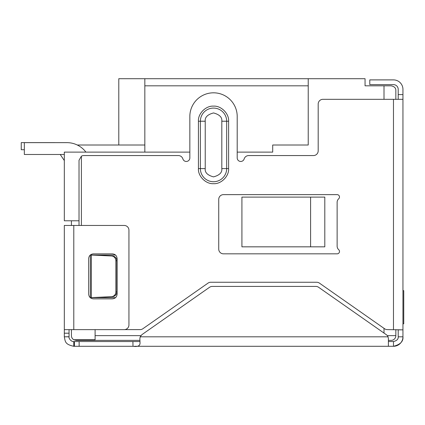 <?xml version="1.0" encoding="UTF-8"?>
<svg xmlns="http://www.w3.org/2000/svg" width="425" height="425" viewBox="0 0 425 425"><rect width="100%" height="100%" fill="white"/><g stroke="black" fill="none" stroke-linecap="round" stroke-linejoin="round"><path stroke-width="0.64" d="M391.106 340.372L388.397 340.372L391.106 340.372A4.733 4.733 0 0 0 395.84 335.633L395.84 329.614M139.926 340.372L76.165 340.372L73.796 339.74A4.733 4.733 0 0 1 71.427 335.633L71.427 329.641M95.104 329.641L95.104 339.74L73.796 339.74M71.427 220.788L71.427 225.452M310.595 197.11L324.801 197.11L324.801 246.835L241.921 246.835L241.921 197.11L310.595 197.11L310.595 246.835M118.787 145.01L118.787 78.71L365.059 78.71L365.059 85.813L391.106 85.813C394.336 86.434 395.914 88.012 395.84 90.546L395.84 99.323M308.226 78.71L308.226 145.01L272.707 145.01L272.707 152.118L237.203 152.118M189.842 152.118L64.324 152.118L64.324 220.788L79.018 220.788M395.84 90.546C395.909 88.012 394.331 86.434 391.106 85.813M144.835 78.71L144.835 85.813L308.226 85.813M144.835 85.813L144.835 152.118M77.286 145.01L144.835 145.01M60.228 154.482L63.893 159.922L60.228 154.482M24.337 149.727L21.25 149.727L21.25 142.625L54.501 142.625A11.842 11.842 0 0 1 55.165 142.646M64.324 160.517A11.842 11.842 0 0 1 63.893 159.922M339.501 251.467A2.369 2.369 0 0 1 337.131 253.837L223.465 253.837A4.733 4.733 0 0 1 218.732 249.098L218.732 199.373A4.733 4.733 0 0 1 223.465 194.634L337.131 194.634A2.369 2.369 0 0 1 338.709 198.767A4.733 4.733 0 0 0 337.131 202.3L337.131 246.171A4.733 4.733 0 0 0 338.709 249.703A2.369 2.369 0 0 1 339.501 251.467M124.732 329.614L140.128 329.614A4.733 4.733 0 0 0 142.848 328.753L208.038 283.108A4.733 4.733 0 0 1 210.752 282.253L316.694 282.253A4.733 4.733 0 0 1 319.409 283.108L384.598 328.753A4.733 4.733 0 0 0 387.318 329.614L402.948 329.853L402.948 336.818C403.41 341.429 400.254 344.59 393.476 346.29L388.402 346.29L388.397 338.619L388.041 336.818A4.733 4.733 0 0 0 386.378 334.741L318.58 287.268A4.733 4.733 0 0 0 315.865 286.413L212.293 286.413A4.733 4.733 0 0 0 209.573 287.268L141.881 334.666L140.192 336.823L139.862 338.72L140.043 343.076M79.018 225.452L79.018 160.299L81.387 156.198A4.733 4.733 0 0 1 83.757 155.566L178.346 155.566A4.733 4.733 0 0 1 182.888 158.945A3.554 3.554 0 0 0 189.842 157.93L189.842 116.493A23.678 23.678 0 0 1 213.52 92.815A23.678 23.678 0 0 1 237.203 116.493L237.203 157.93A3.554 3.554 0 0 0 244.157 158.945A4.733 4.733 0 0 1 248.694 155.566L313.448 155.566A4.733 4.733 0 0 0 318.187 150.827L318.187 104.061A4.733 4.733 0 0 1 322.92 99.323L402.948 99.323L402.948 329.853L398.209 329.853L398.209 336.818L402.948 336.818A9.472 9.472 0 0 1 393.476 346.29L393.476 341.557L388.397 341.557L388.397 346.29L134.502 346.29M81.387 156.198L81.387 225.452M228.613 168.587C229.187 176.173 221.127 184.253 213.531 183.68C205.955 184.248 197.853 176.221 198.433 168.587L198.433 121.226C197.853 113.645 205.918 105.559 213.52 106.138C221.101 105.565 229.197 113.624 228.613 121.226L228.613 168.587L226.668 168.587L226.668 121.226L221.808 121.226L221.808 168.587C222.28 172.508 219.518 175.27 213.52 176.874C207.528 175.27 204.76 172.508 205.232 168.587L205.232 121.226C204.76 117.311 207.528 114.548 213.52 112.938C219.518 114.548 222.28 117.311 221.808 121.226M92.331 297.622L112.418 296.671A4.733 4.633 -90 0 0 116.838 291.938L116.838 260.727A4.733 4.633 -90 0 0 112.418 255.993L90.36 255.021L114.537 255.021A4.733 4.733 0 0 1 115.595 255.138M115.68 297.505A4.733 4.733 0 0 1 114.537 297.643L90.36 297.643L90.36 255.021L92.331 255.042M140.038 342.885C140.123 345.854 137.78 346.991 133.014 346.29L79.14 346.29L79.14 341.557L74.402 341.557L74.402 346.29L79.14 346.29M139.995 341.557L132.892 341.557L133.014 346.29M132.892 341.557L79.14 341.557M74.402 346.29L73.796 346.29L73.796 341.557C71.017 341.928 68.398 337.79 69.057 336.818L69.057 329.641M74.402 341.557L73.796 341.557M136.845 341.557L139.825 341.557M73.796 346.29C65.142 344.409 65.301 341.859 64.324 336.818L69.057 336.818M398.209 336.818C398.443 339.123 396.865 340.701 393.476 341.557M64.324 336.818L69.057 336.743M69.057 333.195L64.324 333.195L64.324 336.743M64.324 333.195L64.324 225.452L124.206 225.452A4.733 4.733 0 0 1 128.94 230.185L128.94 324.907A4.733 4.733 0 0 1 124.206 329.641L73.796 329.641L73.796 225.452M64.324 329.641L73.796 329.641M112.365 298.86L93.42 298.86C90.536 298.589 88.958 297.011 88.682 294.121L88.682 258.602C88.953 255.717 90.53 254.139 93.42 253.863L112.365 253.863C115.249 254.134 116.827 255.712 117.098 258.602L117.098 294.121C116.832 297.006 115.249 298.584 112.365 298.86M398.209 99.323L398.209 89.367A4.733 4.733 0 0 0 393.476 84.628L369.793 84.628L369.793 79.895L393.476 79.895A9.472 9.472 0 0 1 402.948 89.367L402.948 99.323M112.418 255.993L111.435 255.993A4.733 4.633 90 0 1 115.85 260.727L116.838 260.727M116.838 291.938L115.85 291.938L115.85 260.727M115.85 291.938A4.733 4.633 90 0 1 111.435 296.671L112.418 296.671M111.435 255.993L91.348 255.042L91.348 297.622L111.435 296.671M402.948 290.642L403.75 290.642L403.75 323.797L402.948 323.797M85.908 152.118A23.678 23.678 0 0 0 66.964 142.646L24.337 142.646L24.337 154.482L64.324 154.482M140.872 335.633L95.104 335.633M387.34 335.633L395.84 335.633M384.003 333.078L384.003 328.339M384.003 99.323L384.003 85.813M393.476 329.614L393.476 99.323M388.041 336.818L140.192 336.818M398.209 94.589L402.948 94.589M221.808 168.587L226.668 168.587A13.148 13.148 0 0 1 213.52 181.735A13.148 13.148 0 0 1 200.377 168.587L205.232 168.587M228.613 121.226L226.668 121.226A13.148 13.148 0 0 0 213.52 108.083A13.148 13.148 0 0 0 200.377 121.226L205.232 121.226M198.433 121.226L200.377 121.226L200.377 168.587L198.433 168.587"/></g></svg>
